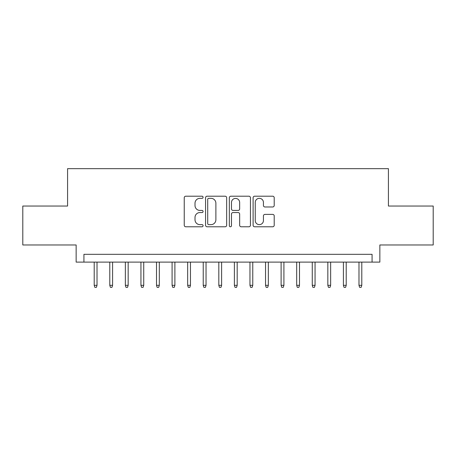<?xml version="1.0" encoding="UTF-8"?>
<svg xmlns="http://www.w3.org/2000/svg" width="456" height="456" viewBox="0 0 456 456"><rect width="100%" height="100%" fill="white"/><g stroke="black" fill="none" stroke-linecap="round" stroke-linejoin="round"><path stroke-width="0.68" d="M203.08 197.271A1.072 1.072 0 0 0 202.008 196.205L185.769 196.205A1.528 1.528 0 0 0 184.241 197.733L184.241 225.247A1.528 1.528 0 0 0 185.769 226.78L202.008 226.78A1.072 1.072 0 0 0 203.08 225.709A1.072 1.072 0 0 0 202.008 224.637L199.91 224.637A4.891 4.891 0 0 1 195.014 219.746L195.014 217.455A4.891 4.891 0 0 1 199.91 212.559L202.008 212.559A1.072 1.072 0 0 0 203.08 211.493A1.072 1.072 0 0 0 202.008 210.421L199.91 210.421A4.891 4.891 0 0 1 195.014 205.531L195.014 203.233A4.891 4.891 0 0 1 199.91 198.343L202.008 198.343A1.072 1.072 0 0 0 203.08 197.271M272.677 206.978A1.528 1.528 0 0 0 274.21 205.451L274.21 197.733A1.528 1.528 0 0 0 272.677 196.205L254.642 196.205A1.528 1.528 0 0 0 253.108 197.733L253.108 225.247A1.528 1.528 0 0 0 254.642 226.78L272.677 226.78A1.528 1.528 0 0 0 274.21 225.247L274.21 215.922A1.528 1.528 0 0 0 272.677 214.394L264.959 214.394A1.528 1.528 0 0 0 263.431 215.922L263.431 220.55A4.087 4.087 0 0 1 259.339 224.637A4.087 4.087 0 0 1 255.252 220.55L255.252 202.43A4.087 4.087 0 0 1 259.339 198.343A4.087 4.087 0 0 1 263.431 202.43L263.431 205.451A1.528 1.528 0 0 0 264.959 206.978L272.677 206.978M372.067 262.109L379.854 262.109L379.854 244.975L433.2 244.975L433.2 206.038L388.421 206.038L388.421 168.657L67.579 168.657L67.579 206.038L22.8 206.038L22.8 244.975L76.146 244.975L76.146 262.109L372.067 262.109L372.067 254.323L83.932 254.323L83.932 262.109M226.66 197.733A1.528 1.528 0 0 0 225.133 196.205L207.092 196.205A1.528 1.528 0 0 0 205.565 197.733L205.565 225.247A1.528 1.528 0 0 0 207.092 226.78L225.133 226.78A1.528 1.528 0 0 0 226.66 225.247L226.66 197.733M230.867 196.205L248.908 196.205A1.528 1.528 0 0 1 250.435 197.733L250.435 225.247A1.528 1.528 0 0 1 248.908 226.78L241.184 226.78A1.528 1.528 0 0 1 239.656 225.247L239.656 214.092A1.528 1.528 0 0 0 238.129 212.559L233.005 212.559A1.528 1.528 0 0 0 231.477 214.092L231.477 225.709A1.072 1.072 0 0 1 230.405 226.78A1.072 1.072 0 0 1 229.339 225.709L229.339 197.733A1.528 1.528 0 0 1 230.867 196.205M208.774 198.343A1.072 1.072 0 0 0 207.708 199.415L207.708 223.565A1.072 1.072 0 0 0 208.774 224.637L210.991 224.637A4.891 4.891 0 0 0 215.882 219.746L215.882 203.233A4.891 4.891 0 0 0 210.991 198.343L208.774 198.343M239.656 202.51A4.087 4.087 0 0 0 235.57 198.417A4.087 4.087 0 0 0 231.477 202.51L231.477 208.894A1.528 1.528 0 0 0 233.005 210.421L238.129 210.421A1.528 1.528 0 0 0 239.656 208.894L239.656 202.51M97.014 285.313L96.393 287.343L94.837 287.343L94.21 285.313L97.014 285.313L97.014 262.109M94.21 285.313L94.21 262.109M112.592 285.313L111.965 287.343L110.409 287.343L109.788 285.313L112.592 285.313L112.592 262.109M109.788 285.313L109.788 262.109M128.164 285.313L127.543 287.343L125.981 287.343L125.36 285.313L128.164 285.313L128.164 262.109M125.36 285.313L125.36 262.109M143.737 285.313L143.116 287.343L141.559 287.343L140.938 285.313L143.737 285.313L143.737 262.109M140.938 285.313L140.938 262.109M159.315 285.313L158.694 287.343L157.132 287.343L156.511 285.313L159.315 285.313L159.315 262.109M156.511 285.313L156.511 262.109M174.887 285.313L174.266 287.343L172.71 287.343L172.089 285.313L174.887 285.313L174.887 262.109M172.089 285.313L172.089 262.109M190.465 285.313L189.844 287.343L188.282 287.343L187.661 285.313L190.465 285.313L190.465 262.109M187.661 285.313L187.661 262.109M206.038 285.313L205.417 287.343L203.86 287.343L203.233 285.313L206.038 285.313L206.038 262.109M203.233 285.313L203.233 262.109M221.616 285.313L220.989 287.343L219.433 287.343L218.812 285.313L221.616 285.313L221.616 262.109M218.812 285.313L218.812 262.109M237.188 285.313L236.567 287.343L235.011 287.343L234.384 285.313L237.188 285.313L237.188 262.109M234.384 285.313L234.384 262.109M252.766 285.313L252.139 287.343L250.583 287.343L249.962 285.313L252.766 285.313L252.766 262.109M249.962 285.313L249.962 262.109M268.339 285.313L267.718 287.343L266.156 287.343L265.534 285.313L268.339 285.313L268.339 262.109M265.534 285.313L265.534 262.109M283.911 285.313L283.29 287.343L281.734 287.343L281.113 285.313L283.911 285.313L283.911 262.109M281.113 285.313L281.113 262.109M299.489 285.313L298.868 287.343L297.306 287.343L296.685 285.313L299.489 285.313L299.489 262.109M296.685 285.313L296.685 262.109M315.062 285.313L314.44 287.343L312.884 287.343L312.263 285.313L315.062 285.313L315.062 262.109M312.263 285.313L312.263 262.109M330.64 285.313L330.019 287.343L328.457 287.343L327.835 285.313L330.64 285.313L330.64 262.109M327.835 285.313L327.835 262.109M346.212 285.313L345.591 287.343L344.035 287.343L343.408 285.313L346.212 285.313L346.212 262.109M343.408 285.313L343.408 262.109M361.79 285.313L361.163 287.343L359.607 287.343L358.986 285.313L361.79 285.313L361.79 262.109M358.986 285.313L358.986 262.109"/></g></svg>
